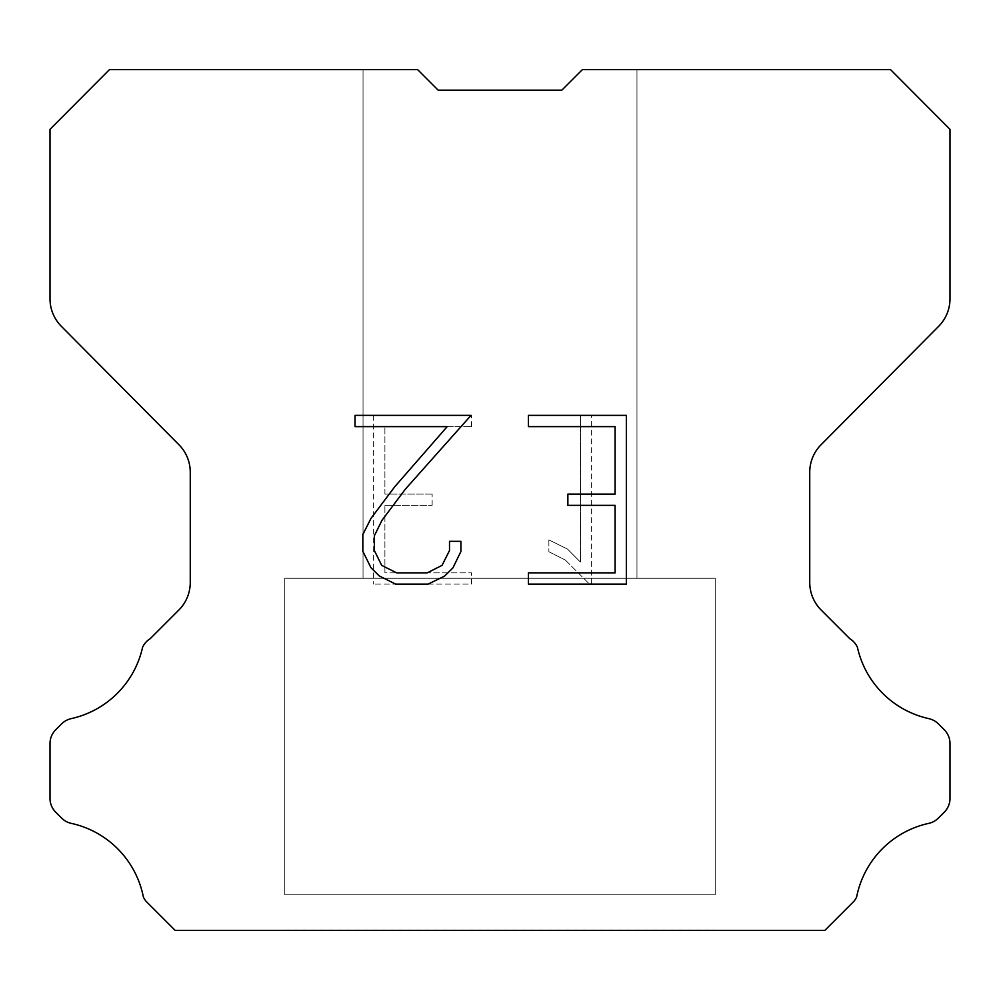 <?xml version="1.0" encoding="UTF-8"?>
<svg xmlns="http://www.w3.org/2000/svg" width="1000" height="1000" viewBox="0 0 1000 1000"><rect width="100%" height="100%" fill="white"/><g stroke="black" fill="none" stroke-linecap="round" stroke-linejoin="round"><path stroke-width="0.75" stroke-dasharray="5 3.75" d="M636.962 578.263L636.962 69.562L582.438 69.562L561.85 90.15L438.15 90.15L417.562 69.562L363.038 69.562L363.038 578.263L636.962 578.263L363.038 578.263L636.962 578.263L636.962 69.562L582.438 69.562L561.85 90.15L438.15 90.15L417.562 69.562L363.038 69.562L363.038 578.263L636.962 578.263L363.038 578.263L636.962 578.263L636.962 69.562L582.438 69.562L561.85 90.15L438.15 90.15L417.562 69.562L363.038 69.562L363.038 578.263L636.962 578.263L363.038 578.263L636.962 578.263L636.962 69.562L582.438 69.562L561.85 90.15L438.15 90.15L417.562 69.562L363.038 69.562L363.038 578.263L636.962 578.263L363.038 578.263L636.962 578.263L636.962 69.562L582.438 69.562L561.85 90.15L438.15 90.15L417.562 69.562L363.038 69.562L363.038 578.263L636.962 578.263L363.038 578.263L636.962 578.263L636.962 69.562L582.438 69.562L561.85 90.15L438.15 90.15L417.562 69.562L363.038 69.562L363.038 578.263L636.962 578.263L363.038 578.263L636.962 578.263L636.962 69.562L582.438 69.562L561.85 90.15L438.15 90.15L417.562 69.562L363.038 69.562L363.038 578.263L636.962 578.263L363.038 578.263L636.962 578.263L636.962 69.562L582.438 69.562L561.85 90.15L438.15 90.15L417.562 69.562L363.038 69.562L363.038 578.263L636.962 578.263L363.038 578.263L636.962 578.263L636.962 69.562L582.438 69.562L561.85 90.15L438.15 90.15L417.562 69.562L363.038 69.562L363.038 578.263L636.962 578.263L363.038 578.263L636.962 578.263L636.962 69.562L582.438 69.562L561.85 90.15L438.15 90.15L417.562 69.562L363.038 69.562L363.038 578.263L636.962 578.263L363.038 578.263L636.962 578.263L636.962 69.562L582.438 69.562L561.85 90.15L438.15 90.15L417.562 69.562L363.038 69.562L363.038 578.263L636.962 578.263L363.038 578.263L636.962 578.263L636.962 69.562L582.438 69.562L561.85 90.15L438.15 90.15L417.562 69.562L363.038 69.562L363.038 578.263L636.962 578.263L363.038 578.263L636.962 578.263L636.962 69.562L582.438 69.562L561.85 90.15L438.15 90.15L417.562 69.562L363.038 69.562L363.038 578.263L636.962 578.263L363.038 578.263L636.962 578.263L636.962 69.562L582.438 69.562L561.85 90.15L438.15 90.15L417.562 69.562L363.038 69.562L363.038 578.263L636.962 578.263L363.038 578.263L636.962 578.263L636.962 69.562L582.438 69.562L561.85 90.15L438.15 90.15L417.562 69.562L363.038 69.562L363.038 578.263L636.962 578.263L363.038 578.263L636.962 578.263L636.962 69.562L582.438 69.562L561.85 90.15L438.15 90.15L417.562 69.562L363.038 69.562L363.038 578.263L636.962 578.263L363.038 578.263L636.962 578.263L636.962 69.562L582.438 69.562L561.85 90.15L438.15 90.15L417.562 69.562L363.038 69.562L363.038 578.263L636.962 578.263L363.038 578.263L636.962 578.263L636.962 69.562L582.438 69.562L561.85 90.15L438.15 90.15L417.562 69.562L363.038 69.562L363.038 578.263L636.962 578.263L363.038 578.263L636.962 578.263L636.962 69.562L582.438 69.562L561.85 90.15L438.15 90.15L417.562 69.562L363.038 69.562L363.038 578.263L636.962 578.263L363.038 578.263L636.962 578.263L636.962 69.562L582.438 69.562L561.85 90.15L438.15 90.15L417.562 69.562L363.038 69.562L363.038 578.263L636.962 578.263L363.038 578.263L636.962 578.263L636.962 69.562L582.438 69.562L561.85 90.15L438.15 90.15L417.562 69.562L363.038 69.562L363.038 578.263L636.962 578.263L363.038 578.263L636.962 578.263L636.962 69.562L582.438 69.562L561.85 90.15L438.15 90.15L417.562 69.562L363.038 69.562L363.038 578.263L636.962 578.263L363.038 578.263L636.962 578.263L636.962 69.562L582.438 69.562L561.85 90.15L438.15 90.15L417.562 69.562L363.038 69.562L363.038 578.263L636.962 578.263L363.038 578.263L636.962 578.263L636.962 69.562L582.438 69.562L561.85 90.15L438.15 90.15L417.562 69.562L363.038 69.562L363.038 578.263L636.962 578.263L363.038 578.263L636.962 578.263L636.962 69.562L582.438 69.562L561.85 90.15L438.15 90.15L417.562 69.562L363.038 69.562L363.038 578.263L636.962 578.263L363.038 578.263L363.038 69.562L363.038 578.263L636.962 578.263L636.962 69.562L582.438 69.562L561.85 90.15L438.15 90.15L417.562 69.562L363.038 69.562L363.038 578.263L636.962 578.263L636.962 69.562L582.438 69.562L561.85 90.15L438.15 90.15L417.562 69.562L363.038 69.562L363.038 578.263L636.962 578.263L636.962 69.562L582.438 69.562L561.85 90.15L438.15 90.15L417.562 69.562L363.038 69.562L363.038 578.263L636.962 578.263L636.962 69.562L582.438 69.562L561.85 90.15L438.15 90.15L417.562 69.562L363.038 69.562L363.038 578.263L636.962 578.263L636.962 69.562L582.438 69.562L561.85 90.15L438.15 90.15L417.562 69.562L363.038 69.562L363.038 578.263L636.962 578.263L636.962 69.562L582.438 69.562L561.85 90.15L438.15 90.15L417.562 69.562L363.038 69.562L363.038 578.263L636.962 578.263L636.962 69.562L582.438 69.562L561.85 90.15L438.15 90.15L417.562 69.562L363.038 69.562L363.038 578.263L636.962 578.263L636.962 69.562L582.438 69.562L561.85 90.15L438.15 90.15L417.562 69.562L363.038 69.562L363.038 578.263L636.962 578.263L636.962 69.562L582.438 69.562L561.85 90.15L438.15 90.15L417.562 69.562L363.038 69.562L363.038 578.263L636.962 578.263L636.962 69.562L582.438 69.562L561.85 90.15L438.15 90.15L417.562 69.562L363.038 69.562L363.038 578.263L636.962 578.263L636.962 69.562L582.438 69.562L561.85 90.15L438.15 90.15L417.562 69.562L363.038 69.562L363.038 578.263L636.962 578.263L636.962 69.562L582.438 69.562L561.85 90.15L438.15 90.15L417.562 69.562L363.038 69.562L363.038 578.263L636.962 578.263L636.962 69.562L582.438 69.562L561.85 90.15L438.15 90.15L417.562 69.562L363.038 69.562L363.038 578.263L636.962 578.263L636.962 69.562L582.438 69.562L561.85 90.15L438.15 90.15L417.562 69.562L363.038 69.562L363.038 578.263L636.962 578.263L636.962 69.562L582.438 69.562L561.85 90.15L438.15 90.15L417.562 69.562L363.038 69.562L363.038 578.263L636.962 578.263L636.962 69.562L582.438 69.562L561.85 90.15L438.15 90.15L417.562 69.562L363.038 69.562L363.038 578.263L636.962 578.263L636.962 69.562L582.438 69.562L561.85 90.15L438.15 90.15L417.562 69.562L363.038 69.562L363.038 578.263L636.962 578.263L636.962 69.562L582.438 69.562L561.85 90.15L438.15 90.15L417.562 69.562L363.038 69.562L363.038 578.263L636.962 578.263L636.962 69.562L582.438 69.562L561.85 90.15L438.15 90.15L417.562 69.562L363.038 69.562L363.038 578.263L636.962 578.263L636.962 69.562L582.438 69.562L561.85 90.15L438.15 90.15L417.562 69.562L363.038 69.562L363.038 578.263L636.962 578.263L636.962 69.562L582.438 69.562L561.85 90.15L438.15 90.15L417.562 69.562L363.038 69.562L363.038 578.263L636.962 578.263L636.962 69.562L582.438 69.562L561.85 90.15L438.15 90.15L417.562 69.562L363.038 69.562L363.038 578.263L636.962 578.263L636.962 69.562L582.438 69.562L561.85 90.15L438.15 90.15L417.562 69.562L109.513 69.562L50 129.35L50 298.762A39.125 39.125 0 0 0 61.363 326.337L178.9 444.7A39.125 39.125 0 0 1 190.263 472.262L190.263 582.425A39.125 39.125 0 0 1 178.8 610.087L150.225 638.675A19.562 19.562 0 0 0 142.587 647.25A93.912 93.912 0 0 1 71.2 718.625A19.562 19.562 0 0 0 61.6 723.888L55.725 729.762A19.562 19.562 0 0 0 50 743.587L50 798.35A19.562 19.562 0 0 0 55.725 812.188L62.15 818.6A19.562 19.562 0 0 0 71.675 823.462A93.912 93.912 0 0 1 143.338 896.9A18.85 18.85 0 0 0 146.037 901.263L175.212 930.438L824.788 930.438L853.962 901.263A18.85 18.85 0 0 0 856.663 896.9A93.912 93.912 0 0 1 928.325 823.462A19.562 19.562 0 0 0 937.85 818.6L944.275 812.188A19.562 19.562 0 0 0 950 798.35L950 743.587A19.562 19.562 0 0 0 944.275 729.762L938.4 723.888A19.562 19.562 0 0 0 928.8 718.625A93.912 93.912 0 0 1 857.412 647.25A19.562 19.562 0 0 0 849.775 638.675L821.2 610.087A39.125 39.125 0 0 1 809.737 582.425L809.737 472.262A39.125 39.125 0 0 1 821.1 444.7L938.637 326.337A39.125 39.125 0 0 0 950 298.762L950 129.35L890.487 69.562L582.438 69.562L561.85 90.15L438.15 90.15L417.562 69.562L438.15 90.15L417.562 69.562L438.15 90.15L561.85 90.15L582.438 69.562L561.85 90.15L582.438 69.562L636.962 69.562L582.438 69.562L636.962 69.562L636.962 578.263L363.038 578.263M284.788 930.037L715.212 930.037M715.212 894.825L715.212 578.263L284.788 578.263L284.788 894.825L715.212 894.825L284.788 894.825L715.212 894.825L715.212 578.263L284.788 578.263L284.788 894.825L715.212 894.825L284.788 894.825L715.212 894.825L715.212 578.263L284.788 578.263L284.788 894.825L715.212 894.825L284.788 894.825L715.212 894.825L715.212 578.263L284.788 578.263L284.788 894.825L715.212 894.825L284.788 894.825L715.212 894.825L715.212 578.263L284.788 578.263L284.788 894.825L715.212 894.825L284.788 894.825L715.212 894.825L715.212 578.263L284.788 578.263L284.788 894.825L715.212 894.825L284.788 894.825L715.212 894.825L715.212 578.263L284.788 578.263L284.788 894.825L715.212 894.825L284.788 894.825L715.212 894.825L715.212 578.263L284.788 578.263L284.788 894.825L715.212 894.825L284.788 894.825L715.212 894.825L715.212 578.263L284.788 578.263L284.788 894.825L715.212 894.825L284.788 894.825L715.212 894.825L715.212 578.263L284.788 578.263L284.788 894.825L715.212 894.825L284.788 894.825L715.212 894.825L715.212 578.263L284.788 578.263L284.788 894.825L715.212 894.825L284.788 894.825L715.212 894.825L715.212 578.263L284.788 578.263L284.788 894.825L715.212 894.825L284.788 894.825L715.212 894.825L715.212 578.263L284.788 578.263L284.788 894.825L715.212 894.825L284.788 894.825L715.212 894.825L715.212 578.263L284.788 578.263L284.788 894.825L715.212 894.825L284.788 894.825L715.212 894.825L715.212 578.263L284.788 578.263L284.788 894.825L715.212 894.825L284.788 894.825L715.212 894.825L715.212 578.263L284.788 578.263L284.788 894.825L715.212 894.825L284.788 894.825L715.212 894.825L715.212 578.263L284.788 578.263L284.788 894.825L715.212 894.825L284.788 894.825L715.212 894.825L715.212 578.263L284.788 578.263L284.788 894.825L715.212 894.825L284.788 894.825L715.212 894.825L715.212 578.263L284.788 578.263L284.788 894.825L715.212 894.825L284.788 894.825L715.212 894.825L715.212 578.263L284.788 578.263L284.788 894.825L715.212 894.825L284.788 894.825L715.212 894.825L715.212 578.263L284.788 578.263L284.788 894.825L715.212 894.825L284.788 894.825L715.212 894.825L715.212 578.263L284.788 578.263L284.788 894.825L715.212 894.825L284.788 894.825L715.212 894.825L715.212 578.263L284.788 578.263L284.788 894.825L715.212 894.825L284.788 894.825L715.212 894.825L715.212 578.263L284.788 578.263L284.788 894.825L715.212 894.825L284.788 894.825L715.212 894.825L715.212 578.263L284.788 578.263L284.788 894.825L715.212 894.825L284.788 894.825L284.788 578.263L284.788 894.825L715.212 894.825L715.212 578.263L284.788 578.263L284.788 894.825L715.212 894.825L715.212 578.263L284.788 578.263L284.788 894.825L715.212 894.825L715.212 578.263L284.788 578.263L284.788 894.825L715.212 894.825L715.212 578.263L284.788 578.263L284.788 894.825L715.212 894.825L715.212 578.263L284.788 578.263L284.788 894.825L715.212 894.825L715.212 578.263L284.788 578.263L284.788 894.825L715.212 894.825L715.212 578.263L284.788 578.263L284.788 894.825L715.212 894.825L715.212 578.263L284.788 578.263L284.788 894.825L715.212 894.825L715.212 578.263L284.788 578.263L284.788 894.825L715.212 894.825L715.212 578.263L284.788 578.263L284.788 894.825L715.212 894.825L715.212 578.263L284.788 578.263L284.788 894.825L715.212 894.825L715.212 578.263L284.788 578.263L284.788 894.825L715.212 894.825L715.212 578.263L284.788 578.263L284.788 894.825L715.212 894.825L715.212 578.263L284.788 578.263L284.788 894.825L715.212 894.825L715.212 578.263L284.788 578.263L284.788 894.825L715.212 894.825L715.212 578.263L284.788 578.263L284.788 894.825L715.212 894.825L715.212 578.263L284.788 578.263L284.788 894.825L715.212 894.825L715.212 578.263L284.788 578.263L284.788 894.825L715.212 894.825L715.212 578.263L284.788 578.263L284.788 894.825L715.212 894.825L715.212 578.263L284.788 578.263L284.788 894.825L715.212 894.825L715.212 578.263L284.788 578.263L284.788 894.825L715.212 894.825L715.212 578.263L284.788 578.263L284.788 894.825L715.212 894.825L715.212 578.263L284.788 578.263L715.212 578.263L284.788 578.263L715.212 578.263L715.212 894.825L284.788 894.825M284.788 578.263L715.212 578.263M615.1 505.363L615.1 572.863L528.425 572.863L528.425 584.113L626.35 584.113L626.35 415.375L528.425 415.375L528.425 426.625L615.1 426.625L615.1 494.113L567.863 494.113L567.863 505.363L615.1 505.363M460.925 551.438L460.925 541.325L449.5 541.325L449.5 550.562L442.038 565.375L427.2 572.863L396.662 572.863L381.725 565.4L374.363 550.562L374.363 535.75L381.95 520.35L405.35 489.175L471.037 415.375L355.037 415.375L355.037 426.625L447.2 426.625L394.8 486.688L370.962 518.425L362.837 534.562L362.837 551.263L370.962 567.737L379.312 575.975L395.675 584.113L428.088 584.113L444.562 576.1L452.912 567.913L460.925 551.438M384.9 572.863L384.9 505.363L384.9 572.863L471.575 572.863L384.9 572.863M384.9 505.363L432.137 505.363L384.9 505.363M432.137 505.363L432.137 494.113L432.137 505.363M432.137 494.113L384.9 494.113L432.137 494.113M384.9 494.113L384.9 426.625L384.9 494.113M384.9 426.625L471.575 426.625L384.9 426.625M471.575 426.625L471.575 415.375L471.575 426.625M471.575 584.113L471.575 572.863L471.575 584.113L373.65 584.113L471.575 584.113M373.65 415.375L373.65 584.113L373.65 415.375L471.575 415.375L373.65 415.375M548.875 539.9L548.875 551.75L548.875 539.9L567.55 549.113L548.875 539.9M548.875 551.75L565.35 560.087L548.875 551.75M565.35 560.087L589.275 583.888L565.35 560.087M589.275 583.888L591.65 583.888L589.275 583.888M591.65 583.888L591.65 415.163L591.65 583.888M580.4 562.075L567.55 549.113L580.4 562.075L580.4 415.163L580.4 562.075M591.65 415.163L580.4 415.163L591.65 415.163M715.212 930.438L284.788 930.438M363.038 69.562L417.562 69.562L363.038 69.562L417.562 69.562L363.038 69.562L417.562 69.562L363.038 69.562L417.562 69.562L363.038 69.562L417.562 69.562L363.038 69.562L417.562 69.562L363.038 69.562L417.562 69.562L363.038 69.562L417.562 69.562L363.038 69.562L417.562 69.562L363.038 69.562L417.562 69.562L363.038 69.562L417.562 69.562L363.038 69.562L417.562 69.562L363.038 69.562L417.562 69.562L363.038 69.562L417.562 69.562L363.038 69.562L417.562 69.562L363.038 69.562L417.562 69.562L363.038 69.562L417.562 69.562L363.038 69.562L417.562 69.562L363.038 69.562L417.562 69.562L363.038 69.562L417.562 69.562L363.038 69.562L417.562 69.562L363.038 69.562L417.562 69.562L363.038 69.562L417.562 69.562L363.038 69.562L417.562 69.562L438.15 90.15M561.85 90.15L582.438 69.562L561.85 90.15L582.438 69.562L561.85 90.15L582.438 69.562L561.85 90.15L582.438 69.562L561.85 90.15L582.438 69.562L561.85 90.15L582.438 69.562L561.85 90.15L582.438 69.562L561.85 90.15L582.438 69.562L561.85 90.15L582.438 69.562L561.85 90.15L582.438 69.562L561.85 90.15L582.438 69.562L561.85 90.15L582.438 69.562L561.85 90.15L582.438 69.562L561.85 90.15L582.438 69.562L561.85 90.15L582.438 69.562L561.85 90.15L582.438 69.562L561.85 90.15L582.438 69.562L561.85 90.15L582.438 69.562L561.85 90.15L582.438 69.562L561.85 90.15L582.438 69.562L561.85 90.15L582.438 69.562L561.85 90.15L582.438 69.562L561.85 90.15L582.438 69.562L561.85 90.15L582.438 69.562L636.962 69.562"/><path stroke-width="1.5" d="M615.1 572.863L615.1 505.363L567.863 505.363L567.863 494.113L615.1 494.113L615.1 426.625L528.425 426.625L528.425 415.375L626.35 415.375L626.35 584.113L528.425 584.113L528.425 572.863L615.1 572.863M460.925 541.325L460.925 551.438L452.912 567.913L444.562 576.1L428.088 584.113L395.675 584.113L379.312 575.975L370.962 567.737L362.837 551.263L362.837 534.562L370.962 518.425L394.8 486.688L447.2 426.625L355.037 426.625L355.037 415.375L471.037 415.375L405.35 489.175L381.95 520.35L374.363 535.75L374.363 550.562L381.725 565.4L396.662 572.863L427.2 572.863L442.038 565.375L449.5 550.562L449.5 541.325L460.925 541.325M438.15 90.15L417.562 69.562L109.513 69.562L50 129.35L50 298.762A39.125 39.125 0 0 0 61.363 326.337L178.9 444.7A39.125 39.125 0 0 1 190.263 472.262L190.263 582.425A39.125 39.125 0 0 1 178.8 610.087L150.225 638.675A19.562 19.562 0 0 0 142.587 647.25A93.912 93.912 0 0 1 71.2 718.625A19.562 19.562 0 0 0 61.6 723.888L55.725 729.762A19.562 19.562 0 0 0 50 743.587L50 798.35A19.562 19.562 0 0 0 55.725 812.188L62.15 818.6A19.562 19.562 0 0 0 71.675 823.462A93.912 93.912 0 0 1 143.338 896.9A18.85 18.85 0 0 0 146.037 901.263L175.212 930.438L824.788 930.438L853.962 901.263A18.85 18.85 0 0 0 856.663 896.9A93.912 93.912 0 0 1 928.325 823.462A19.562 19.562 0 0 0 937.85 818.6L944.275 812.188A19.562 19.562 0 0 0 950 798.35L950 743.587A19.562 19.562 0 0 0 944.275 729.762L938.4 723.888A19.562 19.562 0 0 0 928.8 718.625A93.912 93.912 0 0 1 857.412 647.25A19.562 19.562 0 0 0 849.775 638.675L821.2 610.087A39.125 39.125 0 0 1 809.737 582.425L809.737 472.262A39.125 39.125 0 0 1 821.1 444.7L938.637 326.337A39.125 39.125 0 0 0 950 298.762L950 129.35L890.487 69.562L582.438 69.562L561.85 90.15L438.15 90.15L561.85 90.15"/></g></svg>
